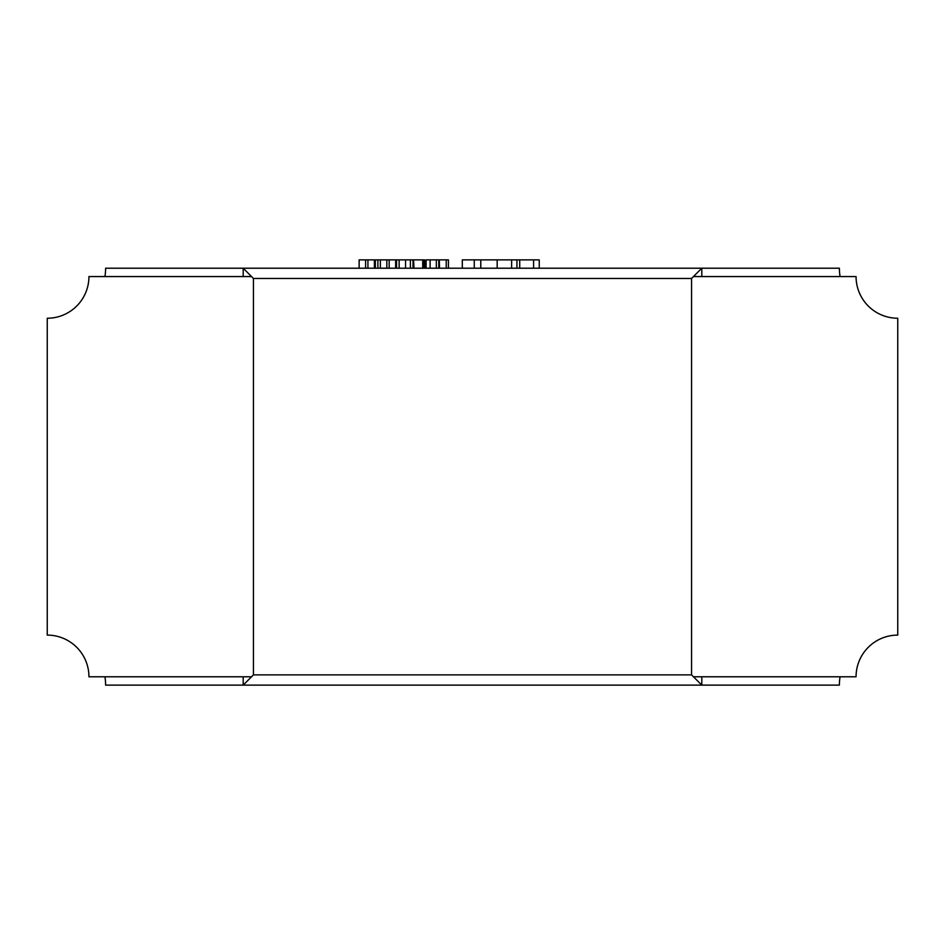 <?xml version="1.0" encoding="UTF-8"?>
<svg xmlns="http://www.w3.org/2000/svg" width="945" height="945" viewBox="0 0 945 945"><rect width="100%" height="100%" fill="white"/><g stroke="black" fill="none" stroke-linecap="round" stroke-linejoin="round"><path stroke-width="1.42" d="M251.535 676.785L88.936 676.785A41.686 41.686 0 0 0 47.25 635.099L47.25 318.241A41.686 41.686 0 0 0 88.936 276.554L251.535 276.554M691.563 674.884L691.563 278.456L253.437 278.456L253.437 674.884L691.563 674.884L701.804 685.125L701.804 676.785M701.804 276.554L701.804 268.215L243.196 268.215L243.196 276.554M691.563 278.456L701.804 268.215M253.437 278.456L243.196 268.215M243.196 676.785L243.196 685.125L701.804 685.125M253.437 674.884L243.196 685.125M840.081 276.554A50.026 50.026 0 0 1 839.384 268.215L105.616 268.215A50.026 50.026 0 0 1 104.919 276.554M104.919 676.785A50.026 50.026 0 0 1 105.616 685.125L839.384 685.125A50.026 50.026 0 0 1 840.081 676.785M693.465 676.785L856.064 676.785A41.686 41.686 0 0 1 897.75 635.099L897.75 318.241A41.686 41.686 0 0 1 856.064 276.554L693.465 276.554M439.319 268.215L439.319 259.875L439.496 268.215M439.496 259.875L446.241 259.875L446.241 268.215M446.241 259.875L448.438 259.875L448.438 268.215M438.799 268.215L438.799 259.875L426.101 259.875L426.101 268.215M375.342 268.215L375.342 259.875L413.591 259.875L413.591 268.215M413.591 259.875L413.969 268.215M413.969 259.875L422.71 259.875L422.71 268.215M396.581 259.875L396.581 268.215M410.378 259.875L410.378 268.215M386.836 259.875L386.836 268.215M380.374 259.875L380.374 268.215M389.175 259.875L389.175 268.215M395.636 259.875L395.636 268.215M424.659 259.875L424.671 268.215L424.659 259.875L423.301 259.875L423.301 268.215M422.71 259.875L423.301 259.875M413.012 259.875L413.012 268.215M359.135 268.215L359.135 259.875L374.397 259.875L374.397 268.215M365.597 259.875L365.597 268.215M367.936 259.875L367.936 268.215M462.318 268.215L462.318 259.875L539.241 259.875L539.241 268.215M474.26 259.875L474.26 268.215M480.769 259.875L480.769 268.215M516.939 259.875L516.939 268.215M430.117 259.875L430.117 268.215M436.354 259.875L436.354 268.215M399.133 259.875L399.133 268.215M405.547 259.875L405.547 268.215M377.894 259.875L377.894 268.215M497.164 259.875L497.164 268.215M511.635 259.875L511.635 268.215M519.715 259.875L519.715 268.215M533.582 259.875L533.582 268.215"/></g></svg>
